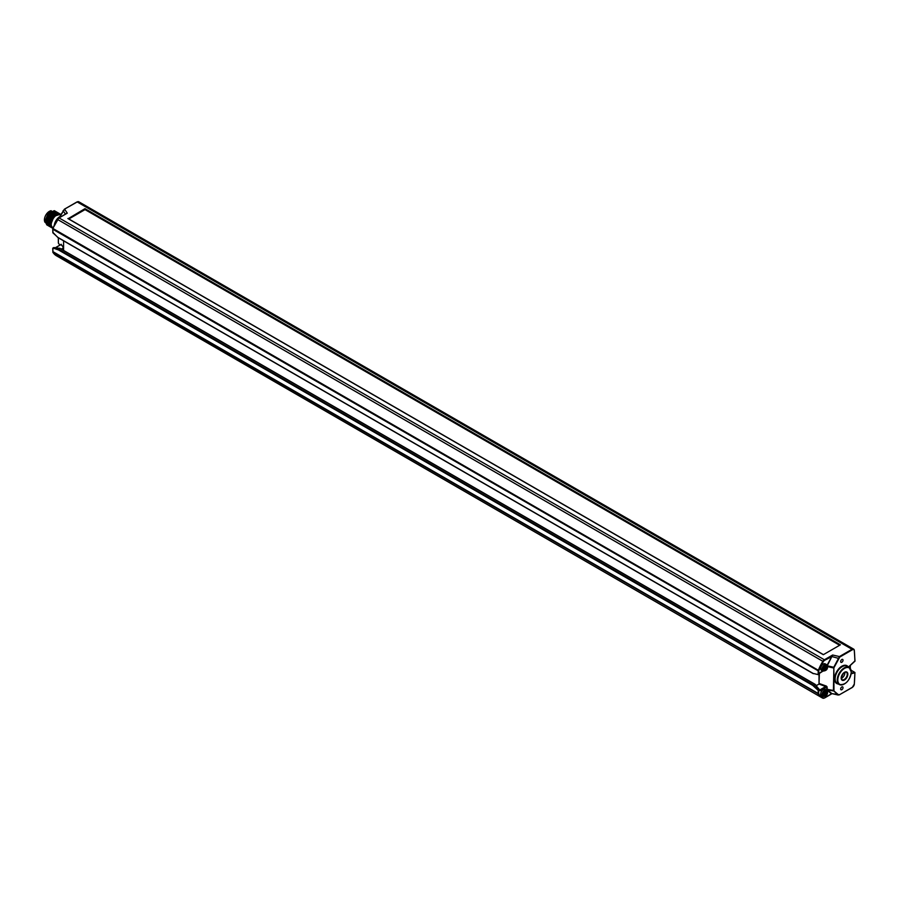 <?xml version="1.0" encoding="UTF-8"?>
<svg xmlns="http://www.w3.org/2000/svg" width="900" height="900" viewBox="0 0 900 900"><rect width="100%" height="100%" fill="white"/><g stroke="black" fill="none" stroke-linecap="round" stroke-linejoin="round"><path stroke-width="1.35" d="M851.175 673.841L855 672.694L851.096 670.207M813.533 685.361L818.55 689.94L819.248 689.535L815.242 684.697L813.24 685.867L815.242 684.596M822.96 698.209A3.229 1.867 -60 0 0 824.377 697.961L822.881 698.186A29.97 17.303 -60 0 1 821.824 697.658L56.486 255.791A29.97 17.303 -60 0 1 52.999 252.484A1.609 0.934 -60 0 1 52.852 251.921L52.931 248.006L57.791 249.716L59.782 248.377M819.034 674.494L819.034 684.045L816.176 685.699M816.12 685.62L815.411 684.799M815.242 684.562L816.469 685.418M63.585 250.436L63.585 240.84M85.039 209.61L68.839 218.959M841.714 675.866A1.463 0.844 120 0 0 842.884 674.01A1.463 0.844 120 0 0 842.873 673.864M841.331 678.364A4.297 2.486 120 0 0 844.886 672.851A4.297 2.486 120 0 0 844.841 672.278M67.86 218.531L823.32 654.694L840.42 644.816L84.971 208.665L68.153 218.7M84.971 208.665L84.769 209.453L839.756 645.199L84.679 209.261M827.246 665.786L832.624 655.02L839.464 656.561L833.423 667.935L827.539 666.607M59.4 217.586L64.62 209.216L67.297 213.154L59.051 217.924L824.377 659.779A3.229 1.867 120 0 0 822.881 661.298A29.97 17.303 120 0 0 818.325 670.387A1.609 0.934 120 0 0 818.179 671.119L818.179 674.528L819.371 674.303L818.741 674.606M843.03 660.206A1.676 0.968 -60 0 1 842.299 661.894A1.676 0.968 -60 0 1 841.005 662.344A1.676 0.968 -60 0 1 840.656 661.579A1.676 0.968 -60 0 1 841.387 659.891A1.676 0.968 -60 0 1 842.681 659.441A1.676 0.968 -60 0 1 843.03 660.206M843.03 687.634A1.676 0.968 -60 0 1 842.299 689.332A1.676 0.968 -60 0 1 841.005 689.783A1.676 0.968 -60 0 1 840.656 689.006A1.676 0.968 -60 0 1 841.387 687.319A1.676 0.968 -60 0 1 842.681 686.869A1.676 0.968 -60 0 1 843.03 687.634M854.73 661.444L854.887 661.309A230.737 133.222 120 0 0 854.314 650.745A2.824 1.631 120 0 0 852.334 649.789L839.745 657.056L833.861 667.89L833.974 690.975L838.462 694.766L839.745 694.586L852.334 687.319A2.824 1.631 120 0 0 854.314 684.067A230.737 133.222 120 0 0 854.887 672.851L854.336 683.786M833.861 667.89L833.423 690.604L838.08 694.991L839.666 694.766L831.915 693.607M823.354 697.995L821.824 697.658A29.97 17.303 -60 0 1 818.325 694.339A1.609 0.934 -60 0 1 818.179 693.788L818.179 690.379L819.461 689.974L820.024 690.784L827.089 686.891L827.246 689.738L831.836 693.585L824.67 697.804A2.824 1.631 -60 0 1 823.354 697.995A29.565 17.066 -60 0 1 818.865 694.204A1.215 0.698 -60 0 1 818.752 693.788L818.55 689.94L818.179 690.379L813.24 685.867M815.186 684.54L819.461 690.457M819.495 690.154L820.024 690.784M819.326 674.336L819.034 684.045L826.65 686.947L826.83 689.918L831.454 693.799M819.574 690.109L826.403 686.092L827.089 686.891M826.403 669.274L827.089 668.61M63.585 246.982L60.851 244.654M61.099 244.249L63.585 247.781L61.279 249.109M66.352 213.57L59.051 217.924A3.229 1.867 120 0 0 57.544 219.431A29.97 17.303 120 0 0 52.999 228.532L52.864 228.409A8.066 4.657 -60 0 1 51.233 224.73A8.066 4.657 -60 0 1 54.675 216.709A8.066 4.657 -60 0 1 60.84 214.391M52.729 228.319L50.76 224.46L54.101 216.248L60.525 214.256M52.065 227.891L49.804 223.909L53.145 215.696L59.602 213.739M51.12 227.34L48.859 223.369L52.2 215.145L58.657 213.188M52.065 216.968L50.917 218.947M53.01 217.519L51.863 219.499M60.075 213.953L54.045 216.214L50.704 224.426L52.492 228.184M59.13 213.401L53.089 215.662L49.748 223.875L51.536 227.644M49.208 215.325L48.06 217.305M50.164 215.865L49.016 217.856M51.109 216.416L49.961 218.396M48.262 214.774L47.115 216.754M47.318 225.146L45.056 221.164L48.398 212.951L54.855 210.994M54.439 210.69L48.341 212.917L45 221.141L46.845 224.933M48.262 225.697L46.012 221.715L49.354 213.502L55.8 211.545M55.384 211.241L49.286 213.469L45.945 221.681L47.767 225.461M50.164 226.789L47.902 222.817L51.244 214.594L57.701 212.636M49.219 226.249L46.958 222.266L50.299 214.054L56.756 212.085M57.229 212.299L51.188 214.56L47.846 222.784L49.635 226.541M58.208 212.861L52.144 215.111L48.803 223.335L50.614 227.104M56.273 211.748L50.242 214.02L46.901 222.232L48.746 226.024M45.157 222.469A6.952 4.016 -60 0 1 45.034 216.776A6.952 4.016 -60 0 1 49.331 211.376A6.952 4.016 120 0 1 51.233 210.724M826.83 665.663L832.624 655.02L824.377 659.779L824.67 660.274A2.824 1.631 120 0 0 823.354 661.601L57.454 219.409A29.565 17.066 120 0 0 52.954 228.386L52.852 228.926A1.215 0.698 120 0 1 52.92 228.487M823.354 661.601A29.565 17.066 120 0 0 818.865 670.579A1.215 0.698 120 0 0 818.752 671.119L818.752 674.528L819.788 672.851M827.291 666.326A3.735 2.16 120 0 0 826.515 664.616L825.188 663.851A3.735 2.16 120 0 0 822.308 664.852A3.735 2.16 120 0 0 820.676 668.621A3.735 2.16 120 0 0 821.441 670.331L822.769 671.096C826.076 670.916 827.663 669.442 827.539 666.675L826.515 664.616A3.735 2.16 120 0 0 823.635 665.617A3.735 2.16 120 0 0 822.004 669.386A3.735 2.16 120 0 0 822.769 671.096M838.462 658.35L831.454 656.438M831.915 656.584L824.67 660.274M826.83 689.918L833.974 690.975M827.291 691.785A3.735 2.16 120 0 0 826.515 690.075L825.188 689.31A3.735 2.16 120 0 0 822.308 690.311A3.735 2.16 120 0 0 820.676 694.069A3.735 2.16 120 0 0 821.441 695.779L822.769 696.555C826.076 696.375 827.663 694.901 827.539 692.134L826.515 690.075A3.735 2.16 120 0 0 823.635 691.076A3.735 2.16 120 0 0 822.004 694.834A3.735 2.16 120 0 0 822.769 696.555M826.571 692.899L826.02 691.875L824.479 692.764L824.479 695.441L826.02 694.553L826.571 692.899M826.02 692.865L825.424 692.528M826.02 693.54L825.683 692.674M826.02 694.553L825.289 693.124M825.244 694.609L824.524 694.192L825.289 694.136M58.365 242.955L59.76 245.183M60.773 244.688L55.44 247.759M53.561 247.703L59.276 248.344M57.791 237.352L813.24 673.504L57.87 237.532L52.852 232.335M822.881 671.153L819.506 673.346M826.571 667.44L826.02 666.416L824.479 667.316L824.479 669.982L826.02 669.094L826.571 667.44M826.02 667.406L825.424 667.069M826.02 668.081L825.683 667.215M826.02 669.094L825.289 667.665M825.244 669.15L824.524 668.734L825.289 668.678M848.452 667.012L854.887 660.971A231.143 133.447 120 0 0 854.347 650.722M850.174 668.295A230.737 133.222 120 0 0 850.207 665.572M851.209 671.951A9.877 5.704 120 0 0 849.161 667.429A9.877 5.704 120 0 0 841.545 670.072A9.877 5.704 120 0 0 837.236 680.006A9.877 5.704 120 0 0 839.284 684.529A9.877 5.704 120 0 0 844.369 683.955M837.191 683.325A9.877 5.704 -60 0 1 835.144 678.803A9.877 5.704 -60 0 1 839.452 668.869A9.877 5.704 -60 0 1 847.069 666.214L849.161 667.429L851.321 672.109C849.566 681.053 845.55 685.192 839.284 684.529L837.191 683.325M838.327 683.989A10.283 5.94 -60 0 1 836.707 671.636A10.283 5.94 -60 0 1 848.205 666.877M851.254 673.245L854.674 672.322L851.119 670.275M852.334 687.319L839.745 694.586L852.244 687.499L854.314 684.067M52.875 252.18L818.865 694.204M52.852 251.595L818.752 693.788M57.791 249.536L813.24 685.688M815.242 684.697L819.36 689.512M844.357 672.39A4.297 2.486 -60 0 1 846.371 672.255A4.297 2.486 -60 0 1 847.26 674.224A4.297 2.486 -60 0 1 845.381 678.555A4.297 2.486 -60 0 1 842.074 679.702A4.297 2.486 -60 0 1 841.196 678.06M841.185 678.06A4.702 2.711 -60 0 1 844.504 672.3A4.702 2.711 -60 0 1 847.834 674.224A4.702 2.711 -60 0 1 844.504 679.984A4.702 2.711 -60 0 1 841.185 678.06M851.209 672.278A9.473 5.468 120 0 0 844.504 668.408A9.473 5.468 120 0 0 837.81 680.006A9.473 5.468 120 0 0 844.504 683.876A9.473 5.468 120 0 0 851.209 672.278M84.679 209.149L839.846 645.143M60.289 215.651L64.418 209.194L77.209 201.949L852.041 649.294L839.464 656.561L839.745 657.056M76.927 202.106L77.209 201.949A3.229 1.867 -60 0 1 78.817 201.791L853.661 649.136A3.229 1.867 120 0 0 852.041 649.294L852.334 649.789M854.314 650.385A3.229 1.867 120 0 0 853.661 649.136L854.314 650.385M854.314 650.745L855 661.129L848.531 667.058M831.533 693.832L824.58 697.984L832.039 693.641L838.249 695.048M819.326 683.561L826.403 686.092M833.861 690.548L826.65 689.22M58.331 237.803L58.365 243.124L58.365 237.814M59.501 248.22L814.95 684.371M58.072 249.041L813.533 685.192M54.011 247.624L53.055 247.995L57.926 249.165M59.738 216.641A8.066 4.657 120 0 0 54.304 225.023M59.299 217.643L64.418 209.194L77.006 201.926L78.817 201.791M63.079 210.656L65.419 214.11M52.864 228.409L58.759 218.081A2.824 1.631 120 0 0 57.465 219.386M820.024 672.66L822.758 671.085M833.974 667.327L827.415 665.82M827.291 692.482A2.88 1.665 120 0 0 825.244 691.301A2.88 1.665 120 0 0 823.207 694.834A2.88 1.665 120 0 0 825.244 696.015A2.88 1.665 120 0 0 827.291 692.482M820.012 672.716L822.803 671.107M818.752 671.119L52.852 229.264A1.609 0.934 120 0 1 52.999 228.532L818.865 670.579M818.235 674.64L813.533 673.504M57.791 237.296L52.864 232.796L52.729 229.095L52.999 232.796M827.291 667.024A2.88 1.665 120 0 0 825.244 665.854A2.88 1.665 120 0 0 823.207 669.386A2.88 1.665 120 0 0 825.244 670.556A2.88 1.665 120 0 0 827.291 667.024M850.286 668.43L850.32 665.471M842.074 679.702L841.298 677.903C843.041 673.256 844.74 671.366 846.371 672.255M839.633 645.266L84.769 209.453M823.433 654.626L68.062 218.52M59.704 248.197L815.153 684.349M59.355 248.299L53.887 247.545L52.729 248.355L52.909 252.405L56.486 255.791M55.328 247.748L60.863 244.586M57.87 237.532L813.33 673.695"/></g></svg>
